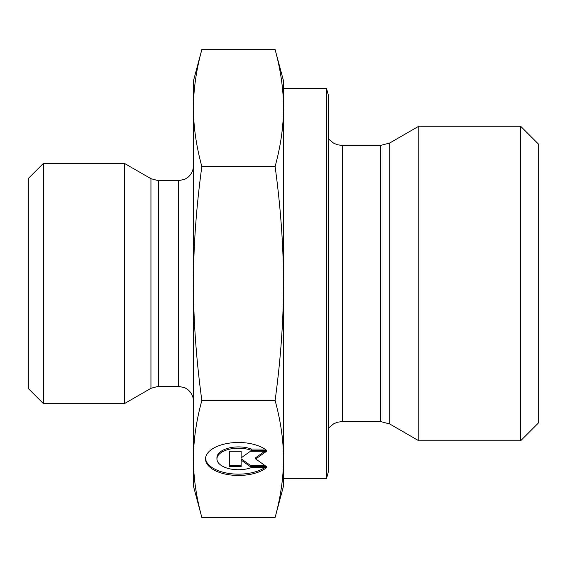 <?xml version="1.0" encoding="UTF-8"?>
<svg xmlns="http://www.w3.org/2000/svg" width="567" height="567" viewBox="0 0 567 567"><rect width="100%" height="100%" fill="white"/><g stroke="black" fill="none" stroke-linecap="round" stroke-linejoin="round"><path stroke-width="0.85" d="M266.525 467.626A32.964 16.486 0 0 1 229.479 474.827A32.964 16.486 0 0 1 205.509 458.972A32.964 16.486 0 0 1 229.479 443.118A32.964 16.486 0 0 1 266.525 450.318L251.294 450.318A21.539 10.773 180 0 0 228.785 449.355A21.539 10.773 180 0 0 216.934 458.972A21.539 10.773 180 0 0 228.785 468.59A21.539 10.773 180 0 0 251.294 467.626L266.525 467.626M205.537 458.32A32.964 16.486 180 0 0 228.593 473.395A32.964 16.486 180 0 0 264.746 467.626M216.934 458.972L216.934 457.675A21.539 10.773 0 0 1 228.785 448.058A21.539 10.773 0 0 1 251.294 449.021L264.746 449.021M251.294 450.318L251.294 449.021M241.138 456.57L241.138 451.282L241.138 457.874L250.373 451.282L266.525 451.282L255.752 458.972L266.525 466.669L250.373 466.669L241.138 460.071L241.138 466.669L229.6 466.669L229.6 451.282L229.6 465.365L241.138 465.365M241.138 460.071L241.138 458.774L250.373 465.365L264.711 465.365M250.373 466.669L250.373 465.365M255.752 458.972L255.752 457.675L264.711 451.282M229.6 451.282L241.138 451.282M275.101 166.521C280.7 146.01 283.5 126.512 283.5 108.028L283.5 283.5C283.5 246.532 280.7 207.536 275.101 166.521L201.845 166.521C196.246 207.536 193.446 246.532 193.446 283.5L193.446 80.883L201.845 49.535C196.246 70.046 193.446 89.543 193.446 108.028C193.446 126.512 196.246 146.01 201.845 166.521M275.101 49.535L283.5 80.883L283.5 108.028C283.5 89.543 280.7 70.046 275.101 49.535L201.845 49.535M283.5 458.972L283.5 486.117L275.101 517.465C280.7 496.954 283.5 477.457 283.5 458.972C283.5 440.488 280.7 420.99 275.101 400.479C280.7 359.464 283.5 320.468 283.5 283.5L283.5 452.473M201.845 517.465L193.446 486.117L193.446 283.5C193.446 320.468 196.246 359.464 201.845 400.479C196.246 420.99 193.446 440.488 193.446 458.972C193.446 477.457 196.246 496.954 201.845 517.465L275.101 517.465M201.845 400.479L275.101 400.479M418.772 419.686L418.772 440.757L389.742 423.996L389.742 143.004L418.772 126.243L418.772 419.686M326.514 88.388L326.514 478.612L328.527 471.113L328.527 95.887L326.514 88.388L283.5 88.388M520.641 440.757L538.65 422.741L538.65 144.259L520.641 126.243L520.641 440.757L418.772 440.757M150.942 388.324L124.527 403.569L124.527 163.431L150.942 178.676L150.942 388.324L158.448 386.311L158.448 180.689L150.942 178.676M43.361 163.431L28.35 178.435L28.35 388.565L43.361 403.569L43.361 163.431L124.527 163.431M380.733 421.579L342.284 421.579L342.284 145.421L380.733 145.421L380.733 421.579L389.742 423.996M158.448 180.689L178.435 180.689L178.435 386.311L158.448 386.311M380.733 145.421L389.742 143.004M342.284 145.421L337.712 144.826L333.715 143.245L328.527 139.028M342.284 421.579L337.712 422.174L333.715 423.755L328.527 427.972M520.641 126.243L418.772 126.243M326.514 478.612L283.5 478.612M178.435 180.689L184.828 179.264L187.727 177.464C191.433 174.409 193.34 170.483 193.446 165.677M178.435 386.311L184.828 387.736L187.727 389.536C191.433 392.591 193.34 396.517 193.446 401.323M43.361 403.569L124.527 403.569"/></g></svg>
